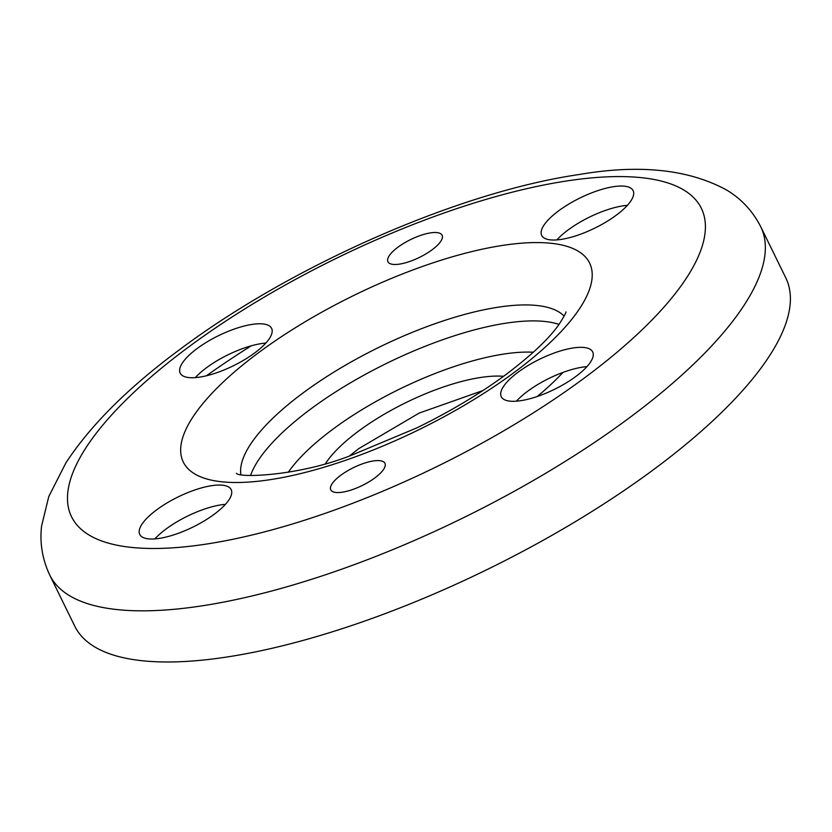 <?xml version="1.0" encoding="UTF-8"?>
<svg xmlns="http://www.w3.org/2000/svg" width="832" height="832" viewBox="0 0 832 832"><rect width="100%" height="100%" fill="white"/><g stroke="black" fill="none" stroke-linecap="round" stroke-linejoin="round"><path stroke-width="1.25" d="M503.547 376.314A113.11 37.305 -26.1 0 0 358.238 431.34A113.11 37.305 -26.1 0 0 325.541 463.518M49.722 575.058L74.776 626.194A395.876 130.551 -26.1 0 0 148.918 661.336A395.876 130.551 -26.1 0 0 576.17 521.165A395.876 130.551 -26.1 0 0 785.793 277.878L760.739 226.73C752.627 210.933 741.146 198.64 726.315 189.852C688.314 169.26 639.236 164.154 579.082 174.533C458.411 192.036 291.2 265.845 179.15 349.981C128.263 387.629 90.501 425.277 65.863 462.935L48.766 496.558L41.6 525.97C39.603 542.838 42.318 559.208 49.722 575.058A395.876 130.551 -26.1 0 0 123.864 610.189A395.876 130.551 -26.1 0 0 629.99 417.383A395.876 130.551 -26.1 0 0 760.739 226.73M221.634 485.129A50.898 16.786 153.9 0 1 231.171 489.642A50.898 16.786 153.9 0 1 204.214 520.926A50.898 16.786 153.9 0 1 149.282 538.949A50.898 16.786 153.9 0 1 139.755 534.425A50.898 16.786 153.9 0 1 166.702 503.142A50.898 16.786 153.9 0 1 221.634 485.129M254.79 352.872A50.898 16.786 153.9 0 1 180.19 373.152A50.898 16.786 153.9 0 1 196.997 348.639A50.898 16.786 153.9 0 1 271.606 328.37A50.898 16.786 153.9 0 1 254.79 352.872M265.855 343.065A50.898 16.786 -26.1 0 0 206.388 367.817A50.898 16.786 -26.1 0 0 195.322 377.624M551.242 239.949A50.898 16.786 153.9 0 1 541.705 235.435A50.898 16.786 153.9 0 1 568.662 204.152A50.898 16.786 153.9 0 1 623.594 186.129A50.898 16.786 153.9 0 1 633.121 190.642A50.898 16.786 153.9 0 1 606.174 221.926A50.898 16.786 153.9 0 1 551.242 239.949M627.38 205.348A50.898 16.786 -26.1 0 0 556.847 239.907M518.086 372.195A50.898 16.786 153.9 0 1 592.686 351.926A50.898 16.786 153.9 0 1 575.879 376.438A50.898 16.786 153.9 0 1 501.27 396.708A50.898 16.786 153.9 0 1 518.086 372.195M586.945 366.631A50.898 16.786 -26.1 0 0 527.478 391.373A50.898 16.786 -26.1 0 0 516.412 401.18M360.901 464.412A30.16 9.942 153.9 0 1 384.935 463.31A30.16 9.942 153.9 0 1 354.796 488.738A30.16 9.942 153.9 0 1 330.762 489.85A30.16 9.942 153.9 0 1 360.901 464.412M411.975 260.655A30.16 9.942 153.9 0 1 387.941 261.768A30.16 9.942 153.9 0 1 418.08 236.33A30.16 9.942 153.9 0 1 442.114 235.227A30.16 9.942 153.9 0 1 411.975 260.655M225.42 504.348A50.898 16.786 -26.1 0 0 154.887 538.897M537.212 396.51A203.59 67.142 -26.1 0 0 563.004 372.414M533.343 352.227A158.35 52.218 -26.1 0 0 332.55 429.458A158.35 52.218 -26.1 0 0 288.257 472.295M559.01 324.418A180.97 59.675 -26.1 0 0 541.684 321.194A180.97 59.675 -26.1 0 0 310.315 409.334A180.97 59.675 -26.1 0 0 250.557 475.53M564.138 316.129A180.97 59.675 -26.1 0 0 533.853 305.219A180.97 59.675 -26.1 0 0 302.484 393.359A180.97 59.675 -26.1 0 0 240.864 474.5M514.873 371.956A226.221 74.599 -26.1 0 0 547.217 242.934A226.221 74.599 -26.1 0 0 258.003 353.111A226.221 74.599 -26.1 0 0 225.659 482.134A226.221 74.599 -26.1 0 0 514.873 371.956M585.51 377.146A350.636 115.627 -26.1 0 0 635.648 177.154A350.636 115.627 -26.1 0 0 187.366 347.932A350.636 115.627 -26.1 0 0 137.228 547.914A350.636 115.627 -26.1 0 0 585.51 377.146M251.222 345.831A373.256 123.094 -26.1 0 0 206.45 375.773M482.924 390.551L419.162 413.088L358.894 448.552L349.44 455.946M236.454 473.283C238.337 478.046 298.948 476.237 351.686 455.166L417.258 427.69C450.788 411.237 480.584 393.349 506.657 374.015C531.95 354.817 549.442 338.229 559.146 324.23C564.054 316.503 566.301 312.395 565.874 311.906L565.864 311.917"/></g></svg>
